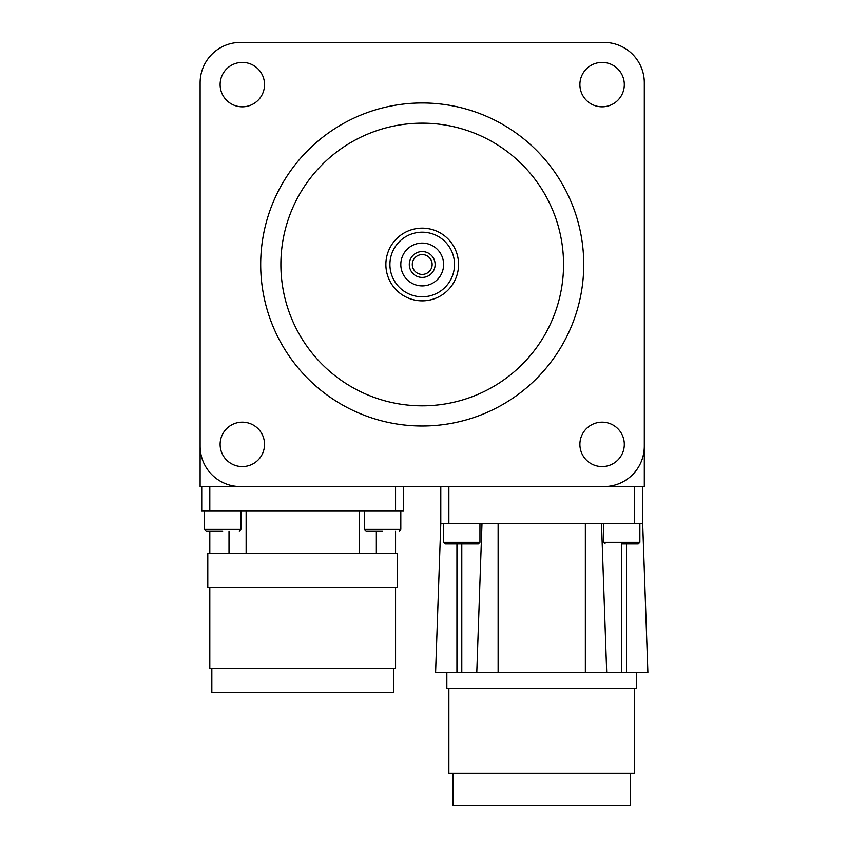 <?xml version="1.0" encoding="UTF-8"?>
<svg xmlns="http://www.w3.org/2000/svg" width="848" height="848" viewBox="0 0 848 848"><rect width="100%" height="100%" fill="white"/><g stroke="black" fill="none" stroke-linecap="round" stroke-linejoin="round"><path stroke-width="1.27" d="M200.117 486.593L200.117 264.491L200.117 486.593L325.378 486.593M644.31 264.491L644.31 486.593L519.04 486.593M382.639 531.007L366.082 531.007L382.639 531.007M364.47 510.814L364.47 529.396L400.807 529.396L400.807 510.814M222.727 531.007L206.17 531.007L222.727 531.007M204.559 510.814L204.559 529.396L240.906 529.396L240.906 510.814M204.559 529.396L206.17 531.007L209.806 531.007L209.806 553.627M207.792 553.627L207.792 587.547L397.585 587.547L397.585 553.627L207.792 553.627M211.83 668.309L211.83 692.53L393.546 692.53L393.546 668.309M209.806 587.547L209.806 668.309L395.56 668.309L395.56 587.547M376.353 531.007L376.353 553.627M359.245 510.814L359.245 553.627M246.132 510.814L246.132 553.627M229.013 531.007L229.013 553.627M201.729 486.593L201.729 510.814L403.637 510.814L403.637 486.593M209.806 486.593L209.806 510.814M395.56 486.593L395.56 510.814M440.79 486.593L440.79 523.746L435.596 672.347L461.789 672.347L461.789 543.928L445.232 543.928L478.346 543.928L479.957 542.317L479.957 523.746M443.61 523.746L443.61 542.317L479.957 542.317M621.69 543.928L638.247 543.928L621.69 543.928L621.69 672.347L647.883 672.347L642.689 523.746L647.883 672.347M603.522 523.746L603.522 542.317L639.869 542.317L639.869 523.746M452.906 773.291L452.906 805.6L630.583 805.6L630.583 773.291M448.868 688.491L448.868 773.291L634.622 773.291L634.622 688.491M446.843 672.347L446.843 688.491L636.636 688.491L636.636 672.347M461.789 672.347L621.69 672.347M481.982 523.746L476.788 672.347M440.79 523.746L642.689 523.746L642.689 486.593M601.508 523.746L606.691 672.347L601.508 523.746M448.868 486.593L448.868 523.746M634.622 486.593L634.622 523.746M563.549 264.491A141.33 141.33 0 0 0 422.209 123.161A141.33 141.33 0 0 0 280.879 264.491A141.33 141.33 0 0 0 422.209 405.832A141.33 141.33 0 0 0 563.549 264.491M260.686 264.491A161.523 161.523 0 0 1 422.209 102.968A161.523 161.523 0 0 1 583.742 264.491A161.523 161.523 0 0 1 422.209 426.014A161.523 161.523 0 0 1 260.686 264.491M624.308 84.609A22.207 22.207 0 0 1 602.101 106.816A22.207 22.207 0 0 1 579.894 84.609A22.207 22.207 0 0 1 602.101 62.402A22.207 22.207 0 0 1 624.308 84.609M624.308 444.384A22.207 22.207 0 0 1 602.101 466.591A22.207 22.207 0 0 1 579.894 444.384A22.207 22.207 0 0 1 602.101 422.177A22.207 22.207 0 0 1 624.308 444.384M264.534 84.609A22.207 22.207 0 0 1 242.327 106.816A22.207 22.207 0 0 1 220.12 84.609A22.207 22.207 0 0 1 242.327 62.402A22.207 22.207 0 0 1 264.534 84.609M264.534 444.384A22.207 22.207 0 0 1 242.327 466.591A22.207 22.207 0 0 1 220.12 444.384A22.207 22.207 0 0 1 242.327 422.177A22.207 22.207 0 0 1 264.534 444.384M644.31 446.207A40.386 40.386 0 0 1 603.924 486.593L240.503 486.593A40.386 40.386 0 0 1 200.117 446.207L200.117 82.786A40.386 40.386 0 0 1 240.503 42.4L603.924 42.4A40.386 40.386 0 0 1 644.31 82.786L644.31 446.207M422.209 251.57A12.921 12.921 0 0 1 435.13 264.491A12.921 12.921 0 0 1 422.209 277.413A12.921 12.921 0 0 1 409.287 264.491A12.921 12.921 0 0 1 422.209 251.57M422.209 243.09A21.401 21.401 0 0 1 443.61 264.491A21.401 21.401 0 0 1 422.209 285.893A21.401 21.401 0 0 1 400.807 264.491A21.401 21.401 0 0 1 422.209 243.09M422.209 254.57A9.932 9.932 0 0 1 432.141 264.491A9.932 9.932 0 0 1 422.209 274.423A9.932 9.932 0 0 1 412.287 264.491A9.932 9.932 0 0 1 422.209 254.57M422.209 296.8A32.309 32.309 0 0 1 389.91 264.491A32.309 32.309 0 0 1 422.209 232.193A32.309 32.309 0 0 1 454.517 264.491A32.309 32.309 0 0 1 422.209 296.8M422.209 300.839A36.347 36.347 0 0 1 385.872 264.491A36.347 36.347 0 0 1 422.209 228.154A36.347 36.347 0 0 1 458.556 264.491A36.347 36.347 0 0 1 422.209 300.839M456.945 543.928L456.945 672.347M498.126 523.746L498.126 672.347M585.353 523.746L585.353 672.347M626.545 543.928L626.545 672.347M364.47 529.396L366.082 531.007M240.906 529.396L239.284 531.007M400.807 529.396L399.196 531.007M395.56 531.007L395.56 553.627M443.61 542.317L445.232 543.928M603.522 542.317L605.143 543.928M639.869 542.317L638.247 543.928"/></g></svg>
